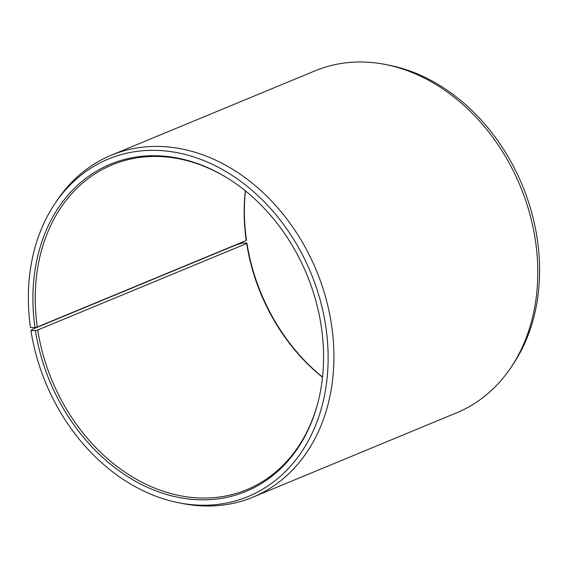 <?xml version="1.0" encoding="UTF-8"?>
<svg xmlns="http://www.w3.org/2000/svg" width="568" height="568" viewBox="0 0 568 568"><rect width="100%" height="100%" fill="white"/><g stroke="black" fill="none" stroke-linecap="round" stroke-linejoin="round"><path stroke-width="0.85" d="M245.319 190.805A175.81 138.159 -112.5 0 0 246.221 240.52L246.455 239.987A177.088 139.167 -112.5 0 1 245.433 190.898M227.008 177.827A175.81 138.159 -112.5 0 0 112.258 164.819A175.81 138.159 -112.5 0 0 37.282 327.026L246.221 240.52M35.422 330.555L37.729 330.008L246.668 243.502L246.902 242.99L242.429 243.083L236.671 244.694L32.802 329.099L30.956 330.64L35.422 330.555A177.088 139.167 -112.5 0 0 172.743 496.127A177.088 139.167 -112.5 0 0 318.613 399.9A177.088 139.167 -112.5 0 0 321.062 325.01A177.088 139.167 -112.5 0 0 226.547 177.543A177.088 139.167 -112.5 0 0 34.975 327.551L37.282 327.026M30.956 330.64A182.633 143.526 -112.5 0 0 178.849 502.786A182.633 143.526 -112.5 0 0 325.535 324.917A182.633 143.526 -112.5 0 0 209.386 162.959A182.633 143.526 -112.5 0 0 54.968 203.564A182.633 143.526 -112.5 0 0 30.487 327.544L34.975 327.551M178.849 502.786L182.669 503.532A185.061 145.429 -112.5 0 0 252.845 497.192A185.061 145.429 -112.5 0 0 331.293 323.306A185.061 145.429 -112.5 0 0 111.257 155.22A185.061 145.429 -112.5 0 0 57.134 200.341L54.968 203.564M252.845 497.192L456.707 412.78A185.061 145.429 -112.5 0 0 510.831 367.659A185.061 145.429 -112.5 0 0 535.163 238.901A185.061 145.429 -112.5 0 0 385.296 64.468A185.061 145.429 -112.5 0 0 315.119 70.808L111.257 155.22M510.831 367.659L513.003 364.436A182.633 143.526 -112.5 0 0 537.016 237.36A182.633 143.526 -112.5 0 0 389.115 65.213L385.296 64.468M246.668 243.502A175.81 138.159 -112.5 0 0 322.51 377.251M246.902 242.99A177.088 139.167 -112.5 0 0 322.532 377.102M37.729 330.008A175.81 138.159 -112.5 0 0 246.768 489.687A175.81 138.159 -112.5 0 0 318.74 399.375"/></g></svg>
